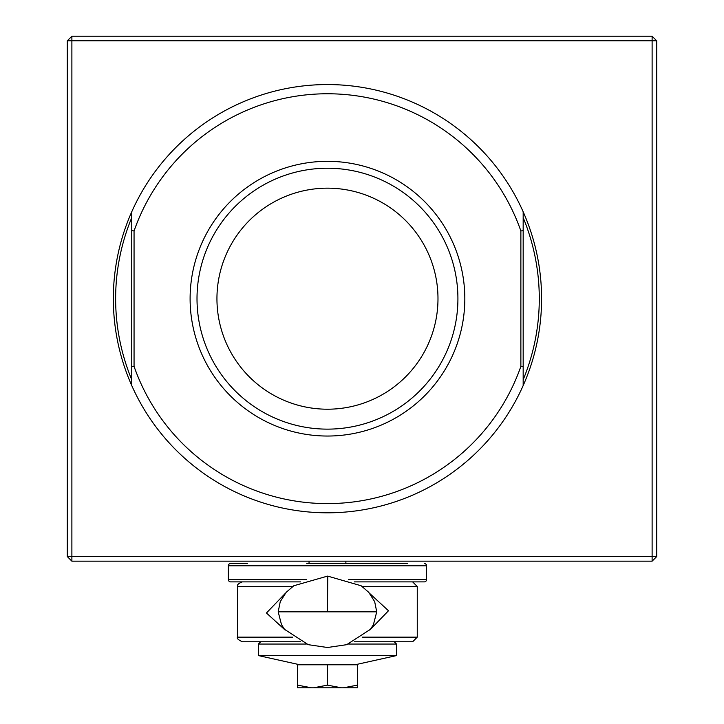 <?xml version="1.0" encoding="UTF-8"?>
<svg xmlns="http://www.w3.org/2000/svg" width="724" height="724" viewBox="0 0 724 724"><rect width="100%" height="100%" fill="white"/><g stroke="black" fill="none" stroke-linecap="round" stroke-linejoin="round"><path stroke-width="1.09" d="M343.493 687.8L357.394 687.8L357.394 685.139L343.493 687.8L313.564 687.8L327.465 685.139L341.366 687.8M357.394 685.139L357.394 664.777L297.537 664.777L297.537 687.8L313.564 687.8M297.537 685.139L311.438 687.8M327.465 664.777L327.465 685.139M299.836 664.777L258.387 655.564L396.535 655.564L396.535 644.052L348.597 644.052M306.333 644.052L258.387 644.052L258.387 655.564M382.815 563.462L324.207 563.462M348.615 579.58L426.536 579.58A2.299 2.253 -90 0 1 424.282 581.888L354.308 581.888M300.623 581.888L230.648 581.888A2.299 2.253 -90 0 1 228.395 579.58L306.306 579.58M306.759 563.462L407.585 563.462M426.536 579.58L426.536 565.77L228.395 565.77A2.299 2.253 -90 0 1 230.648 563.462L247.337 563.462M369.855 593.617L388.489 610.748L369.81 630.043M362.172 637.147L417.259 637.147L412.653 641.754L354.271 641.754M300.659 641.754L242.268 641.754C237.979 639.681 236.44 638.152 237.662 637.147L292.749 637.147M417.259 637.147L417.259 586.494L362.181 586.494M285.111 630.034L266.441 612.993L285.075 593.608M412.653 581.888L417.259 586.494M520.873 230.965L523.171 230.576L523.171 366.787L520.873 366.398L520.873 230.965A204.919 204.919 0 0 0 134.058 230.965L134.058 366.398L131.75 366.787L131.75 230.576L134.058 230.965M131.75 366.787L131.75 385.566A214.132 214.132 0 0 1 131.75 211.797L131.75 230.576M131.75 217.634A211.824 211.824 0 0 0 131.75 379.729M523.171 230.576L523.171 211.797A214.132 214.132 0 0 1 523.171 385.566L523.171 366.787M523.171 379.729A211.824 211.824 0 0 0 523.171 217.634M134.058 366.398A204.919 204.919 0 0 0 520.873 366.398M131.75 385.566A214.132 214.132 0 0 0 523.171 385.566M327.465 436.038A137.352 137.352 0 0 0 446.418 230.006A137.352 137.352 0 0 0 208.512 230.006A137.352 137.352 0 0 0 327.465 436.038M523.171 211.797A214.132 214.132 0 0 0 131.75 211.797M327.465 429.133A130.447 130.447 0 0 0 440.436 233.454A130.447 130.447 0 0 0 214.494 233.454A130.447 130.447 0 0 0 327.465 429.133M327.465 409.205A110.519 110.519 0 0 0 423.178 243.427A110.519 110.519 0 0 0 231.752 243.427A110.519 110.519 0 0 0 327.465 409.205M71.884 36.2L652.116 36.2L656.713 40.806L656.713 556.557L652.116 561.163L71.884 561.163L67.287 556.557L67.287 40.806L71.884 36.2L71.884 561.163M652.116 36.2L652.116 40.806L656.713 40.806M656.713 556.557L652.116 556.557L652.116 561.163M67.287 556.557L652.116 556.557L652.116 40.806L67.287 40.806M228.395 565.77L228.395 579.58M426.536 565.77A2.299 2.253 -90 0 0 424.282 563.462A2.299 2.299 0 0 1 426.581 565.77L426.536 565.77M376.733 611.816L278.188 611.816L281.509 624.694L284.559 629.355L308.234 644.677L327.465 647.509L346.687 644.677L370.362 629.355L373.421 624.694L376.733 611.816L374.67 601.644L368.76 592.341L361.131 585.761L327.755 576.132L327.465 611.816M292.749 586.494L237.662 586.494C236.748 585.055 238.287 583.517 242.268 581.888M345.882 563.462L345.882 561.163M309.039 563.462L309.039 561.163M355.095 664.777L396.535 655.564M260.694 641.754L258.387 644.052M394.236 641.754L396.535 644.052M230.648 581.888A2.299 2.299 0 0 1 228.341 579.58L228.341 565.77A2.299 2.299 0 0 1 230.648 563.462M424.282 581.888A2.299 2.299 0 0 0 426.581 579.58L426.581 565.77M237.662 637.147L237.662 586.494M278.188 611.816L280.251 601.644L286.17 592.341L293.799 585.761L327.465 576.132"/></g></svg>
